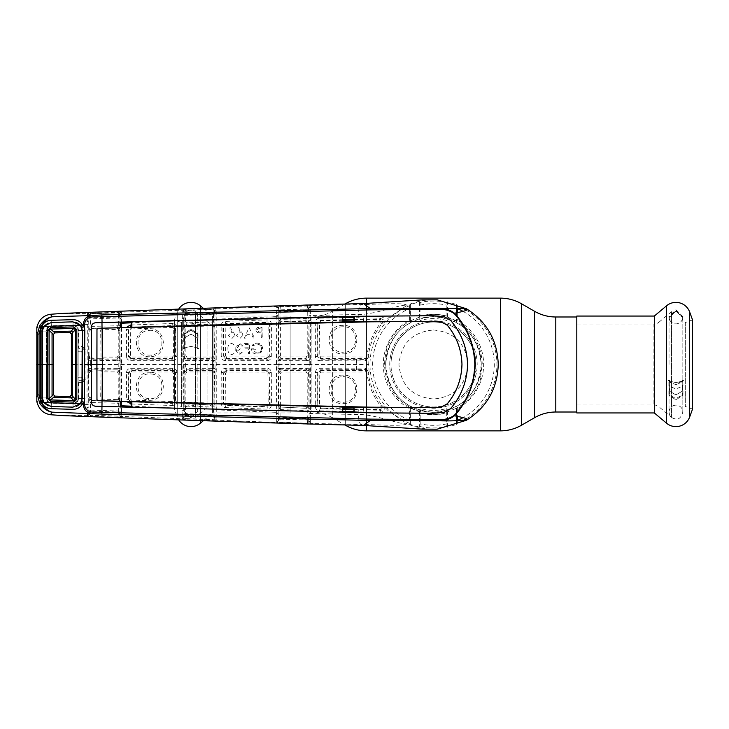 <?xml version="1.0" encoding="UTF-8"?>
<svg xmlns="http://www.w3.org/2000/svg" width="729" height="729" viewBox="0 0 729 729"><rect width="100%" height="100%" fill="white"/><g stroke="black" fill="none" stroke-linecap="round" stroke-linejoin="round"><path stroke-width="0.55" stroke-dasharray="3.65 2.73" d="M433.463 329.991C454.431 331.987 465.931 343.459 467.972 364.418C465.959 385.468 454.495 397.004 433.573 399.009C412.55 397.068 401.005 385.595 398.954 364.591C400.932 343.514 412.432 331.987 433.463 329.991M345.336 303.802A42.473 42.473 0 0 0 345.3 303.829L345.3 425.171A42.473 42.473 0 0 1 345.3 425.171L345.3 303.829L332.36 311.292L332.36 417.708L345.3 425.171M290.115 412.013L311.128 412.013L311.128 316.987L311.128 412.013A42.473 42.473 0 0 1 332.36 417.708L332.36 311.292A42.473 42.473 0 0 1 311.128 316.987L290.115 316.987L290.115 412.013L290.115 316.987M576.812 316.987L576.812 412.013L576.812 316.987M385.677 364.5A47.786 47.786 0 0 1 433.463 316.714A47.786 47.786 0 0 1 481.249 364.5C478.379 335.185 462.441 319.256 433.409 316.714C404.395 319.338 388.484 335.267 385.677 364.5A47.786 47.786 0 0 1 433.463 316.714A47.786 47.786 0 0 1 481.249 364.5A47.786 47.786 0 0 1 433.463 412.286A47.786 47.786 0 0 1 385.677 364.5A47.786 47.786 0 0 1 433.463 316.714A47.786 47.786 0 0 1 481.249 364.5A47.786 47.786 0 0 1 433.463 412.286A47.786 47.786 0 0 1 385.677 364.5C388.53 393.806 404.467 409.734 433.491 412.286C462.468 409.734 478.388 393.806 481.249 364.5A47.786 47.786 0 0 1 433.463 412.286A47.786 47.786 0 0 1 385.677 364.5M475.937 364.5A42.473 42.473 0 0 1 433.463 406.973A42.473 42.473 0 0 1 390.99 364.5A42.473 42.473 0 0 1 433.463 322.027A42.473 42.473 0 0 1 475.937 364.5A42.473 42.473 0 0 1 433.463 406.973A42.473 42.473 0 0 1 390.99 364.5A42.473 42.473 0 0 1 433.463 322.027A42.473 42.473 0 0 1 475.937 364.5A42.473 42.473 0 0 0 433.463 322.027A42.473 42.473 0 0 0 390.99 364.5A42.473 42.473 0 0 1 433.463 322.027A42.473 42.473 0 0 1 475.937 364.5M203.482 420.597L212.604 412.942L212.604 316.058L212.604 412.942L290.115 412.942L290.115 316.058L290.115 412.942M203.482 308.403L212.604 316.058L290.115 316.058M290.115 404.987L213.014 404.987A7.964 7.964 0 0 0 207.893 406.846L207.893 322.154A7.964 7.964 0 0 0 213.014 324.013L213.014 404.987L213.014 324.013L290.115 324.013L290.115 404.987L290.115 324.013M195.427 311.693L207.893 322.154L207.893 406.846L195.427 417.307L195.427 311.693L195.427 417.307M181.612 406.445L181.612 322.555L181.612 406.445L174.377 409.078L174.377 319.922L174.377 409.078L177.256 417.006A14.616 14.616 0 0 0 178.523 419.622M181.612 322.555L174.377 319.922L177.256 311.994A14.616 14.616 0 0 1 178.523 309.378M654.323 316.058L654.323 412.942M576.812 316.058L576.812 412.942M576.812 404.987L653.913 404.987A7.964 7.964 0 0 1 659.034 406.846L659.034 322.154A7.964 7.964 0 0 1 653.913 324.013L653.913 404.987L653.913 324.013L576.812 324.013L576.812 404.987L576.812 324.013M671.5 311.693L659.034 322.154L659.034 406.846L671.5 417.307L671.5 311.693L671.5 417.307M692.55 319.922L692.55 409.078L685.306 406.445L685.306 322.555L692.55 319.922M685.306 322.555L685.306 406.445M190.989 346.448C198.078 347.906 200.193 348.626 197.322 348.608L197.896 348.298L197.322 348.608C200.193 348.626 198.078 347.906 190.989 346.448C183.908 347.906 181.794 348.626 184.665 348.608L184.091 348.298L184.665 348.608C181.794 348.626 183.908 347.906 190.989 346.448M197.295 344.225L197.295 348.489L197.295 344.225M197.45 343.523L197.623 341.701L197.45 343.523M197.45 340.434L197.623 341.701L197.45 340.434M197.295 336.351L197.295 340.124L197.295 336.351L198.051 334.556L190.989 330.301L183.936 334.556L190.989 330.301L198.051 334.556L197.295 336.351M197.322 336.215L197.896 333.918L190.989 329.061L197.896 333.918L197.322 336.215M184.683 344.225L184.683 348.489L184.683 344.225M184.537 343.523L184.364 341.701L184.537 343.523M184.537 340.434L184.364 341.701L184.537 340.434M184.683 336.351L184.683 340.124L184.665 336.215L183.936 334.556L184.683 336.351M184.665 336.215L184.091 333.918L190.989 329.061L184.091 333.918L184.665 336.215M184.683 340.124L183.936 338.21L190.989 334.11L183.936 338.21L184.683 340.124M190.989 417.981L184.091 411.284L184.665 408.677L184.091 411.284L190.989 417.981L197.896 411.284L197.322 408.677L197.896 411.284L190.989 417.981M197.295 340.124L198.051 338.21L190.989 334.11L198.051 338.21L197.295 340.124M197.623 410.09L197.45 409.543L197.623 410.09C196.465 406.928 194.251 405.269 190.989 405.114C187.736 405.269 185.521 406.928 184.364 410.09M675.929 382.552C668.848 381.094 666.734 380.374 669.605 380.392L669.031 380.702L669.605 380.392C666.734 380.374 668.848 381.094 675.929 382.552C683.018 381.094 685.132 380.374 682.262 380.392L682.836 380.702L682.262 380.392C685.132 380.374 683.018 381.094 675.929 382.552M669.623 384.775L669.623 380.511L669.623 384.775L668.867 386.015L675.929 388.949L682.991 386.015L682.235 384.775L682.235 380.511L682.235 384.775M669.477 385.477L669.304 387.299L669.477 385.477M669.477 388.566L669.304 387.299L669.477 388.566M669.623 392.649L669.623 388.876L669.605 392.785L668.867 394.444L675.929 398.699L668.867 394.444L669.623 392.649M669.605 392.785L669.031 395.082L675.929 399.939L669.031 395.082L669.605 392.785M682.39 385.477L682.563 387.299L682.39 385.477M682.39 388.566L682.563 387.299L682.39 388.566M682.235 392.649L682.235 388.876L682.235 392.649L682.991 394.444L675.929 398.699L682.991 394.444L682.235 392.649M682.262 392.785L682.836 395.082L675.929 399.939L682.836 395.082L682.262 392.785M669.623 319.849L668.867 316.696L675.929 309.661L682.991 316.696L682.244 319.831M669.623 320.341L669.031 317.716L675.929 311.019L682.836 317.716L675.929 311.019L669.031 317.716L669.605 320.323L668.867 317.161L675.929 310.153L682.991 317.161L682.235 320.341M682.836 317.716L682.262 320.323L682.836 317.716L682.836 380.702L682.836 317.716M669.623 388.876L668.867 390.79L675.929 394.89L668.867 390.79L669.623 388.876M682.235 388.876L682.991 390.79L675.929 394.89L682.991 390.79L682.235 388.876M669.623 380.511L668.867 381.896L675.929 384.648L675.929 383.828L682.909 381.231L682.262 380.392M675.929 384.648L682.991 381.896L682.235 380.511M148.424 329.034C130.573 329.945 133.471 359.251 151.268 356.599C169.183 355.679 166.203 326.328 148.424 329.034L148.698 330.456C164.481 328.086 167.087 354.148 151.222 354.977C135.421 357.301 132.897 331.276 148.698 330.456M131.32 328.952L172.627 327.43L173.721 328.506L173.52 355.898L172.454 356.964L131.539 357L130.473 355.943L130.3 330.037L131.32 328.952L131.156 327.512L128.596 330.191L128.778 355.98L131.439 358.632L131.539 357M172.454 356.964L172.901 359.16L130.91 359.169L131.439 358.632L172.336 358.595L174.978 355.952L175.188 328.688L173.721 328.506M173.52 355.898L175.561 356.527L175.643 328.223A1.595 0.456 -179.7 0 1 177.029 327.777C176.81 325.125 175.334 323.685 172.6 323.476L172.855 325.571L175.643 328.223L175.188 328.688L172.436 326.009L130.755 327.13L172.855 325.571L172.627 327.43M130.473 355.943L128.258 356.508L128.596 330.191M130.91 359.169L128.258 356.508L126.491 356.399C126.737 359.005 128.149 360.445 130.737 360.709L130.91 359.169M126.491 356.399L126.418 329.362L128.176 329.79L130.755 327.13M176.937 356.426L175.561 356.527L172.901 359.16L172.7 360.709C175.279 360.445 176.691 359.023 176.937 356.426L177.029 327.777M172.6 323.476L131.512 325.006M130.737 360.709L172.7 360.709M186.67 325.398L184.109 328.059L183.735 327.695L186.305 325.052L212.093 324.05L186.67 325.398L186.041 322.938L185.503 322.993L185.476 314.381A1.595 1.586 -168.5 0 1 183.954 313.47A1.595 1.321 -20.7 0 0 182.35 312.823L181.931 410.709A1.595 0.784 179.4 0 0 183.726 409.935L183.726 319.065L183.735 327.695L185.503 322.993A1.595 0.529 -179.6 0 1 183.699 322.464M183.708 321.197A1.595 0.547 -179.6 0 0 181.913 320.66L131.512 322.81M121.579 401.579L121.579 327.421M184.145 373.011L183.644 372.501L185.385 368.355L185.385 360.645L183.644 356.499L183.644 372.501L186.287 369.84L212.33 369.84L211.793 370.378L186.806 370.35L184.145 373.011L184.109 400.941L186.67 403.602L212.093 404.95L186.305 403.948L183.735 401.305L183.927 414.008A1.595 0.629 -0.4 0 1 185.549 413.662L185.503 406.007L186.041 406.062L186.67 403.602M184.109 328.059L184.145 355.989L186.806 358.65L211.793 358.622L211.939 356.991L186.943 357.019L185.877 355.952L185.849 327.886L186.861 326.82L211.939 325.845L213.041 326.911L214.472 327.084L211.72 324.432L211.939 325.845M214.627 310.827L214.59 309.953L214.627 310.827A1.595 1.586 167.8 0 1 213.114 312.413L213.479 314.163L185.549 315.338A1.595 0.629 -179.6 0 1 183.927 314.992L183.863 312.486A1.595 1.513 3.1 0 0 182.15 310.973L182.35 312.823M181.931 318.291A1.595 0.784 -179.4 0 1 183.726 319.065L183.927 314.992A1.595 1.148 -161.8 0 0 182.341 314.071M186.041 406.062L211.811 407.083L212.093 404.95L214.882 402.335L213.542 406.782L213.479 414.837L185.549 413.662L185.476 414.619L213.296 415.776L213.114 416.587L185.649 415.475L185.476 414.619A1.595 1.586 -11.5 0 0 183.954 415.53L183.927 414.008A1.595 1.148 161.8 0 1 182.341 414.929L182.35 416.177A1.595 1.321 -159.3 0 0 183.954 415.53L183.972 417.061A1.595 1.586 -11.5 0 1 185.649 415.475L185.822 418.564L213.196 419.649A1.595 0.674 0.5 0 1 213.925 419.776L185.822 418.783L185.941 419.713L216.103 420.633A1.595 1.586 12.2 0 1 214.59 419.047L213.925 419.776A1.595 1.011 89.1 0 0 214.791 420.824M183.699 406.536A1.595 0.529 -0.4 0 1 185.503 406.007L183.735 401.305L184.109 400.941M211.811 407.083L213.542 406.782A1.595 0.538 0.4 0 1 214.909 407.311L214.435 373.029L211.793 370.378L211.939 372.009L213.005 373.075L213.041 402.089L211.939 403.155L186.861 402.18L185.849 401.114L185.877 373.048L186.943 371.981L211.939 372.009M213.479 414.837L213.296 415.776A1.595 1.586 12.3 0 1 214.773 417.034L214.773 417.498A1.595 1.476 2.4 0 0 216.221 418.956L216.158 418.091A1.595 1.376 -8.5 0 1 214.773 417.034L214.818 415.339A1.595 0.638 0.4 0 0 213.479 414.837M183.972 417.061L183.863 416.514A1.595 1.513 176.9 0 1 182.15 418.027L182.332 419.157A1.595 1.586 168.6 0 0 184 417.571L184.993 418.619A1.595 0.656 -0.5 0 1 185.822 418.564M182.332 419.157L184.282 419.603A1.595 0.72 95.3 0 0 184.993 418.619M214.627 418.173A1.595 1.586 12.2 0 0 213.114 416.587L213.196 419.649M216.103 420.633L216.203 420.132A1.595 1.586 12.3 0 1 214.7 418.546M216.158 418.091L216.276 409.862L276.3 412.332A1.595 0.574 179.6 0 0 278.15 411.757L278.15 317.243A1.595 0.574 0.4 0 0 276.3 316.668L276.701 422.446L216.203 420.132L216.221 418.956M225.252 407.593L266.996 409.151C269.721 408.933 271.188 407.502 271.416 404.85L271.306 372.565C271.042 369.958 269.63 368.537 267.06 368.291L225.48 368.291C222.892 368.555 221.479 369.986 221.233 372.592L221.142 403.265C221.324 405.761 222.7 407.21 225.252 407.593L225.999 405.042L266.823 406.536L269.557 403.848L268.154 404.039L267.06 405.124L226.218 403.629L225.206 402.554L225.425 373.148L226.491 372.082L266.869 372.118L267.926 373.175L268.154 404.039M215.055 359.242L214.909 409.306A1.595 0.556 -179.6 0 0 216.276 409.862L216.203 308.868L276.701 306.554L276.774 309.096L276.3 316.668L216.276 319.138A1.595 0.556 179.6 0 0 214.909 319.694L215.055 359.242L216.413 359.178M267.06 360.709C269.639 360.463 271.051 359.033 271.306 356.435L271.416 324.15C271.188 321.498 269.721 320.058 266.996 319.849L225.252 321.407C222.691 321.799 221.324 323.239 221.142 325.735L221.233 356.408C221.488 359.014 222.901 360.454 225.48 360.709L267.06 360.709L267.333 359.16L225.717 359.16L226.327 358.55L266.677 358.513L266.869 356.882L226.491 356.918L225.425 355.852L225.206 326.446L226.218 325.371L267.06 323.876L268.154 324.961L267.926 355.825L266.869 356.882M271.416 324.15A1.595 0.483 0.3 0 0 270.085 324.615L269.985 356.527L269.329 355.87L269.557 325.152L266.823 322.464L225.999 323.958L223.448 326.647L223.666 355.898L226.327 358.55L226.491 356.918M226.218 325.371L225.543 323.521L267.306 321.972L270.085 324.615L268.154 324.961M267.06 323.876L266.996 319.849M249.026 327.531L254.558 338.001L253.337 338.019L251.605 334.584L247.104 334.666L245.555 338.165L244.379 338.183L249.026 327.531M234.893 335.367L233.617 332.315L230.3 327.603L229.444 328.187L232.36 332.424L231.321 332.26L228.396 335.468L231.776 338.666L234.893 335.367M243.012 335.222L241.736 332.169L238.41 327.449L237.554 328.041L240.47 332.278L239.431 332.114L236.506 335.322L239.896 338.529L243.012 335.222M227.958 349.082C227.785 352.089 229.052 353.911 231.749 354.549C234.392 353.802 235.522 351.934 235.148 348.954C235.385 345.947 234.155 344.115 231.467 343.459C228.797 344.188 227.63 346.065 227.958 349.082M242.803 346.002L239.631 343.313L236.661 346.111L238.055 348.243L236.861 349.155L236.223 351.059L239.896 354.403L243.276 351.232L242.228 351.25L241.49 352.754L239.859 353.365L237.28 351.123L240.306 348.781L240.278 347.779L237.791 346.084L239.659 344.38L241.691 346.02L242.803 346.002M248.553 353.984L249.61 353.966L249.354 343.405L244.051 343.496L244.078 344.58L248.297 344.507L248.379 347.76L244.169 347.833L244.197 348.909L248.416 348.836L248.553 353.984M251.933 345.154L252.799 345.938L256.717 344.097C259.497 344.252 261.091 345.701 261.511 348.453C261.237 351.296 259.67 352.845 256.799 353.082L252.662 349.893L256.007 349.829L255.979 348.781L251.423 348.863C251.696 352.225 253.501 353.966 256.854 354.103L261.41 352.025L262.631 348.453C262.185 344.99 260.217 343.177 256.717 343.004L251.933 345.154M261.192 337.882L261.064 332.98L257.656 332.861L255.487 330.228L257.465 327.54L261.984 327.303L262.276 337.855L261.192 337.882M271.306 356.435L269.985 356.527L267.333 359.16L266.677 358.513L269.329 355.87L267.926 355.825M223.666 355.898L223.065 356.499L222.974 326.191L223.448 326.647M225.48 360.709L225.717 359.16L223.065 356.499L221.233 356.408M221.142 325.735A1.595 0.474 -0.3 0 1 222.974 326.191L225.543 323.521L225.252 321.407M266.996 409.151L267.306 407.028L225.543 405.479L222.974 402.809L223.065 372.501L223.666 373.102L223.448 402.353L225.999 405.042L226.218 403.629M271.416 404.85A1.595 0.483 179.7 0 1 270.085 404.385L269.557 403.848L269.329 373.13L269.985 372.473L270.085 404.385L267.306 407.028L267.06 405.124M267.926 373.175L269.329 373.13L266.677 370.487L226.327 370.45L223.666 373.102M266.869 372.118L266.677 370.487L267.333 369.84L269.985 372.473L271.306 372.565M226.491 372.082L225.717 369.84L267.333 369.84L267.06 368.291M223.448 402.353L222.974 402.809A1.595 0.474 -179.7 0 1 221.142 403.265M221.233 372.592L223.065 372.501L225.717 369.84L225.48 368.291M276.592 421.736A1.595 1.522 176.9 0 0 278.314 420.223L278.405 419.257A1.595 1.586 -12.9 0 1 279.918 418.355L307.465 419.202L307.283 419.986L280.091 419.129L280 409.598L278.177 404.85L278.141 410.145A1.595 0.556 -0.4 0 1 280 409.598L280.765 407.493L278.177 404.85L278.615 404.431L281.184 407.083L306.317 408.286L281.184 407.083M278.369 420.861L278.423 420.715A1.595 1.586 -12.8 0 1 280.091 419.129L280.328 422.127L307.419 423.276L280.328 422.419L279.307 422.209L278.369 420.861A1.595 1.586 167.2 0 1 276.701 422.446L276.783 422.82A1.595 1.586 167.2 0 0 278.451 421.234L278.423 420.715M276.783 422.82L278.478 423.194A1.595 0.866 95.5 0 0 279.307 422.209A1.595 0.693 -0.5 0 1 280.328 422.127L280.51 423.321L307.62 424.169L307.419 423.276M278.478 423.194L280.51 423.321M276.774 419.904A1.595 1.33 -158.8 0 0 278.405 419.257L278.15 411.757M276.765 418.692A1.595 1.157 161.9 0 0 278.387 417.781A1.595 0.656 -0.5 0 1 280.054 417.425L307.711 418.291L307.465 419.202A1.595 1.586 -167 0 1 308.959 420.505L308.194 423.121A1.595 0.702 -179.5 0 0 307.428 422.957L307.283 419.986A1.595 1.586 -167 0 1 308.804 421.572L308.959 420.906A1.595 1.485 2.5 0 0 310.408 422.383L310.354 421.608A1.595 1.394 -7.2 0 1 308.959 420.505L309.014 418.838A1.595 0.665 -179.5 0 0 307.711 418.291L307.784 410.099L305.998 410.436L306.317 408.286L309.078 405.679L307.784 410.099A1.595 0.565 -179.6 0 1 309.096 410.655L308.567 373.111L305.916 370.46L281.312 370.432L278.651 373.093L278.615 404.431M276.309 413.68A1.595 0.711 179.5 0 0 278.159 412.978L278.141 410.145M280.455 409.634L305.998 410.436M305.879 407.839L308.604 405.187L307.219 405.351L306.134 406.418L281.43 405.67L280.401 404.604L280.446 373.13L281.512 372.063L306.134 372.082L307.191 373.148L307.219 405.351M310.408 419.038L310.417 413.489A1.595 0.592 0.4 0 1 309.105 412.906L309.014 418.838A1.595 1.248 8.2 0 0 310.363 419.959L310.408 419.038A1.595 1.148 1 0 1 309.041 417.899L309.096 410.655M310.354 421.608L310.363 419.959M353.966 411.666L380.246 412.714C384.885 411.165 386.124 409.015 383.946 406.253L388.493 411.11L406.9 423.576C401.287 425.39 375.207 414.081 358.176 414.528L310.417 413.489L310.354 307.392L310.417 305.515L360.983 304.613C380.893 304.175 405.461 302.453 406.9 305.424A64.772 64.772 0 0 1 426.693 300.084L437.236 299.838M380.246 412.714A1.595 0.82 94.1 0 1 380.31 411.083A1.595 0.82 94.1 0 1 381.085 410.272C384.283 409.142 385.24 407.803 383.946 406.253L381.95 405.269C374.442 395.82 369.867 384.967 368.209 372.719L369.074 371.617L365.074 368.081L319.612 368.282C317.042 368.546 315.63 369.977 315.384 372.583L315.293 406.472C315.475 408.996 316.86 410.436 319.439 410.81L342.985 411.429M319.439 410.81L320.286 408.158L342.985 408.732M353.966 408.96L379.727 409.57L381.085 410.272L353.966 409.498M342.985 409.27L319.767 408.668L317.17 405.989L317.279 372.492L319.913 369.831L366.286 369.594L369.084 371.672M380.082 408.131L379.727 409.57C382.297 409.078 383.035 407.648 381.95 405.269L380.082 408.131L353.966 407.52M342.985 407.292L320.55 406.736L319.521 405.652L319.785 373.212L320.842 372.145L365.84 372.018L366.897 372.947C368.582 385.523 373.275 396.676 380.975 406.399M320.286 408.158L320.55 406.736M365.84 372.018L365.575 370.396L368.209 372.719L366.897 372.947M342.949 375.125C324.505 374.259 324.697 404.677 343.013 403.629C361.52 404.531 361.292 374.032 342.949 375.125L343.195 376.756C359.506 375.763 359.725 402.964 343.25 402.18C326.966 403.128 326.811 376 343.195 376.756M320.842 372.145L320.614 370.523L317.962 373.175L317.707 405.47L317.17 405.989A1.595 0.51 -179.7 0 1 315.293 406.472M315.384 372.583L317.279 372.492L317.962 373.175M369.102 371.754L368.692 364.5L309.269 364.5L309.105 412.906M365.074 368.081A1.595 1.221 -91.2 0 0 366.286 369.594L365.575 370.396L320.614 370.523L319.612 368.282M310.408 306.617A1.595 1.485 177.5 0 0 308.959 308.094L308.959 308.495A1.595 1.586 -13 0 1 307.465 309.798L279.918 310.645L280.328 306.873A1.595 0.693 -179.5 0 1 279.307 306.791L307.419 305.724L307.711 310.709A1.595 0.665 -0.5 0 0 309.014 310.162L309.269 364.5M305.998 318.564L305.879 321.161L281.184 321.917L278.615 324.569L278.177 324.15L280 319.402A1.595 0.556 -179.6 0 1 278.141 318.855L278.177 324.15L280.765 321.507L306.317 320.714L309.078 323.321L307.784 318.901L305.998 318.564L280 319.402L280.054 311.575L307.711 310.709L307.784 318.901A1.595 0.565 -0.4 0 0 309.096 318.345L309.041 311.101A1.595 1.148 179 0 1 310.408 309.962M310.354 307.392A1.595 1.394 -172.8 0 0 308.959 308.495L309.014 310.162A1.595 1.248 171.8 0 1 310.363 309.041M305.879 321.161L308.604 323.813L307.219 323.649L307.191 355.852L306.134 356.918L305.916 358.54L308.567 355.889L309.096 318.345M308.768 422.401L308.804 421.572M307.62 424.169L310.299 423.986L310.417 423.485A1.595 1.586 13 0 1 308.886 421.9M363.479 425.426L360.983 424.387L310.417 423.485L310.408 422.383M358.267 409.57L358.176 414.528A15.929 3.353 90 0 0 360.983 424.387C380.893 424.825 405.461 426.547 406.9 423.576A64.772 64.772 0 0 0 426.693 428.916L422.419 429.135M457.356 420.433L457.311 423.321L456.554 424.442L447.542 427.167L446.777 426.556L446.731 412.906A50.192 50.192 0 0 1 420.186 412.906L420.141 426.556L419.385 427.167L410.372 424.442L409.616 423.321L409.57 408.641A50.192 50.192 0 0 1 409.57 320.359L410.372 320.842L419.385 317.161L419.977 316.377A49.973 49.973 0 0 1 446.95 316.377L447.542 317.161L456.554 320.842L457.356 320.359A50.192 50.192 0 0 1 457.356 408.641L456.554 408.158L455.206 408.778A49.326 49.326 0 0 0 480.493 379.399L481.012 375.672M436.862 429.181L426.693 428.916M369.084 357.328L366.286 359.406L319.913 359.169L319.612 360.718L365.074 360.919L369.074 357.383L368.209 356.281C369.867 344.033 374.442 333.18 381.95 323.731L383.946 322.747L388.493 317.89L406.9 305.424C401.287 303.61 375.207 314.919 358.176 314.472L310.417 315.511A1.595 0.592 179.6 0 0 309.105 316.094M446.95 316.377L446.777 302.444L447.542 301.833L456.554 304.558L457.311 305.679L457.356 308.567M409.57 320.359L409.616 305.679L410.372 304.558L419.385 301.833L420.141 302.444L419.977 316.377M422.419 299.865L426.693 300.084M446.731 412.906L446.813 408.422A45.909 45.909 0 0 1 420.114 408.422L420.186 412.906M446.813 408.422L446.95 412.623A49.973 49.973 0 0 1 419.977 412.623L419.385 411.839L410.372 408.158L409.57 408.641M455.206 408.778L447.542 411.839L446.95 412.623M446.731 316.094A50.192 50.192 0 0 0 420.186 316.094M446.813 320.578A45.909 45.909 0 0 0 420.114 320.578M480.684 376.629L482.252 364.5C481.596 345.154 472.839 330.702 455.971 321.152L453.11 319.776A48.843 48.843 0 0 0 437.181 315.794L437.181 315.985A48.661 48.661 0 0 0 434.584 315.857L433.864 316.532L424.15 317.516L422.711 316.413L418.564 317.47A49.326 49.326 0 0 0 418.045 317.644M457.356 312.65L457.356 320.359M457.356 408.641L457.356 416.35M411.721 320.222A49.326 49.326 0 0 0 386.461 349.519L385.933 353.246A48.843 48.843 0 0 0 421.253 411.794L421.253 411.603A48.661 48.661 0 0 0 423.358 412.095L424.15 411.484L433.864 412.468L434.584 413.143A48.661 48.661 0 0 0 437.181 413.015L437.181 413.234A48.87 48.87 0 0 0 444.745 412.049L448.444 411.502A49.326 49.326 0 0 0 448.882 411.356M419.977 412.623L420.114 408.422M353.966 321.48L380.082 320.869L379.727 319.43C382.288 319.913 383.035 321.343 381.95 323.731L380.975 322.601C373.275 332.324 368.582 343.477 366.897 356.053L365.84 356.982L320.842 356.855L319.785 355.788L319.521 323.348L320.55 322.264L342.985 321.708M317.962 355.825L317.279 356.508L317.17 323.011L317.707 323.53L317.962 355.825L320.614 358.477L365.575 358.604L368.209 356.281L366.897 356.053M380.082 320.869L380.975 322.601M353.966 319.502L381.085 318.728L379.727 319.43L353.966 320.04M342.985 320.268L320.286 320.842L319.439 318.19C316.86 318.564 315.475 320.013 315.293 322.528L315.384 356.417C315.639 359.023 317.042 360.463 319.612 360.718M320.55 322.264L320.286 320.842M342.949 353.875C361.292 354.968 361.529 324.469 343.013 325.371C324.687 324.323 324.523 354.75 342.949 353.875L343.195 352.244C326.792 352.991 326.984 325.872 343.25 326.82C359.734 326.036 359.506 353.237 343.195 352.244M365.074 360.919A1.595 1.221 -88.8 0 1 366.286 359.406L365.575 358.604L365.84 356.982M315.384 356.417L317.279 356.508L319.913 359.169L320.842 356.855M342.985 319.73L319.767 320.332L317.17 323.011A1.595 0.51 -0.3 0 0 315.293 322.528M380.246 316.286C384.885 317.835 386.115 319.985 383.946 322.747L383.946 322.747C385.24 321.197 384.283 319.858 381.085 318.728A1.595 0.82 85.9 0 1 380.31 317.917A1.595 0.82 85.9 0 1 380.246 316.286L353.966 317.334M342.985 317.571L319.439 318.19M308.886 307.1A1.595 1.586 167 0 1 310.417 305.515L310.299 305.014L307.62 304.831L280.51 305.679L276.701 306.554A1.595 1.586 12.8 0 1 278.369 308.139L279.307 306.791A1.595 0.866 84.5 0 0 278.478 305.806M276.783 306.18A1.595 1.586 12.8 0 1 278.451 307.766L278.423 308.285A1.595 1.586 -167.2 0 0 280.091 309.871L307.283 309.014A1.595 1.586 -13 0 0 308.804 307.428M280.51 305.679L280.328 306.873L307.428 306.043A1.595 0.702 -0.5 0 0 308.194 305.879L308.768 306.599M278.423 308.285L278.314 308.777A1.595 1.522 3.1 0 0 276.592 307.264M278.15 317.243L278.387 311.219A1.595 0.656 -179.5 0 0 280.054 311.575L279.918 310.645A1.595 1.586 -167.1 0 1 278.405 309.743L278.369 308.139M307.419 305.724L307.62 304.831M281.184 321.917L280.455 319.366M309.242 368.701L279.872 368.327L279.872 364.5L307.948 364.5L307.948 368.646L309.196 372.483L309.196 356.517L307.948 360.354L309.242 360.299M306.134 356.918L281.512 356.937L280.446 355.87L280.401 324.396L281.43 323.33L306.134 322.582L307.219 323.649M306.134 372.082L305.916 370.46L306.535 369.84L309.196 372.483L307.191 373.148M306.244 368.291L306.535 369.84L280.72 369.84L280.437 368.291M307.191 355.852L309.196 356.517L306.535 359.16L306.244 360.709L307.948 360.354L307.948 364.5L309.242 364.5M280.437 360.709L278.004 360.627L278.004 364.5L279.872 364.5L279.872 360.673L278.068 356.49L280.72 359.16L281.312 358.568L305.916 358.54L306.535 359.16L280.72 359.16L280.437 360.709L306.244 360.709M278.615 324.569L278.651 355.907L278.068 356.49L278.004 360.627M279.872 368.327L278.004 368.373L278.068 372.51L279.872 368.327M278.651 373.093L278.068 372.51L280.72 369.84L281.312 370.432M278.651 355.907L281.312 358.568M276.309 315.32A1.595 0.711 0.5 0 1 278.159 316.022L278.141 318.855M276.774 309.096A1.595 1.33 -21.2 0 1 278.405 309.743L278.387 311.219A1.595 1.157 18.1 0 0 276.765 310.308M214.7 310.454A1.595 1.586 167.7 0 1 216.203 308.868L216.103 308.367L213.333 308.194L185.941 309.287L182.332 309.843L182.15 310.973M216.158 310.909A1.595 1.376 -171.5 0 0 214.773 311.966L214.773 311.502A1.595 1.476 177.6 0 1 216.221 310.044M185.941 309.287L185.822 310.217L213.196 309.114L214.59 309.953A1.595 1.586 167.8 0 1 216.103 308.367M213.041 326.911L213.005 355.925L214.435 355.971L214.882 326.665L212.093 324.05L211.811 321.917L213.542 322.218L214.882 326.665L214.909 321.689A1.595 0.538 179.6 0 1 213.542 322.218L213.479 314.163A1.595 0.638 179.6 0 0 214.818 313.661L214.773 311.966A1.595 1.586 167.7 0 1 213.296 313.224L185.476 314.381L185.649 313.525L213.114 312.413L213.196 309.351L185.822 310.436A1.595 0.656 -179.5 0 1 184.993 310.381A1.595 0.72 84.7 0 0 184.282 309.397M214.791 308.176A1.595 1.011 90.9 0 0 213.925 309.224A1.595 0.674 179.5 0 1 213.196 309.351M214.909 321.689L214.855 314.828A1.595 1.103 179 0 1 216.249 313.734M216.176 312.577A1.595 1.221 170.6 0 0 214.818 313.661L214.909 319.694M211.811 321.917L186.041 322.938M213.005 355.925L211.939 356.991M215.037 368.646L212.103 368.291L212.33 369.84L214.982 372.483L214.982 356.517L214.435 355.971L211.793 358.622L212.33 359.16L186.287 359.16L186.943 357.019M216.249 415.266A1.595 1.103 1 0 1 214.855 414.172L214.818 415.339A1.595 1.221 9.4 0 0 216.176 416.423M214.909 409.306L214.909 407.311M211.939 403.155L211.72 404.568L214.472 401.916L213.041 402.089M213.005 373.075L214.982 372.483L213.679 368.601L213.679 360.399L183.58 360.6M186.943 371.981L186.077 368.291L183.58 368.4M212.103 368.291L186.077 368.291M215.037 360.354L213.679 360.399L214.982 356.517L212.33 359.16L212.103 360.709M184.145 355.989L183.644 356.499L186.287 359.16L186.077 360.709M185.822 310.436L185.649 313.525A1.595 1.586 -168.5 0 1 183.972 311.939L184.993 310.381M182.332 309.843A1.595 1.586 11.4 0 1 184 311.429L183.972 311.939M181.931 410.709L182.341 414.929M182.35 416.177L182.15 418.027M121.406 316.477A1.595 1.194 168.6 0 0 120.012 317.516A1.595 0.601 179.6 0 1 118.627 317.962L118.681 325.745L120.094 330.21L120.075 319.083A1.595 1.039 179.1 0 1 121.524 318.054L121.433 312.559A1.595 1.586 -10.9 0 0 119.911 314.144L120.075 409.917A1.595 1.039 -179.1 0 0 121.524 410.946L121.552 405.789M121.552 323.211L121.524 318.054M120.121 403.757L120.094 398.79L118.681 403.255A1.595 0.501 0.3 0 1 120.121 403.757L120.012 411.484A1.595 1.194 -168.6 0 0 121.406 412.523L121.524 410.946M90.788 416.268L90.35 415.248L90.013 416.232L118.426 417.179L118.344 416.223L90.733 415.293L118.353 416.095L118.326 412.915A1.595 1.586 10.9 0 1 119.848 414.5L119.966 413.206A1.595 1.586 10.8 0 0 118.499 412.022L118.326 412.915L90.633 412.003L90.46 411.11L118.499 412.022L118.627 411.038L90.478 410.108L90.432 402.545L118.681 403.255L118.627 411.038A1.595 0.601 0.4 0 1 120.012 411.484L119.966 413.206A1.595 1.349 169 0 0 121.378 414.163L121.406 412.523M100.948 370.277L91.316 369.84L117.524 369.84L100.948 370.277L101.021 371.899L117.15 371.918L118.207 372.984L118.244 398.563L117.15 399.629L116.995 401.078L119.738 398.426L120.094 398.79L117.323 401.406L91.335 400.549L116.995 401.078L117.114 403.502M91.161 402.627L91.335 400.549L88.747 397.916L88.71 403.028A1.595 0.492 -0.3 0 1 90.432 402.545L88.747 397.916L89.093 397.578L91.663 400.239M118.244 398.563L119.738 398.426L119.711 372.947L117.068 370.296L117.15 371.918M117.15 399.629L100.666 399.073L101.021 371.899M117.524 369.84L120.176 372.483L120.23 368.61L117.36 368.291L117.524 369.84M120.23 368.61L120.176 356.517L118.8 360.445L118.8 368.555L120.176 372.483L118.207 372.984M117.36 368.291L91.18 368.291L91.316 369.84L88.674 372.501L90.341 368.373L90.35 364.5L278.004 364.5L278.004 368.373M91.772 370.286L89.111 372.947L91.079 372.975L92.109 371.908L91.772 370.286M88.71 403.028L88.601 364.5L89.093 397.578L91.061 397.697L91.079 372.975M90.46 411.11L90.478 410.108A1.595 0.583 -0.4 0 0 88.938 410.427L88.738 406.773A1.595 0.811 179.4 0 1 86.961 407.584L87.362 411.356A1.595 1.139 161.6 0 0 88.938 410.427L88.965 412.022A1.595 1.586 -10.6 0 1 90.46 411.11M87.362 411.356L87.17 414.528A1.595 1.504 177.1 0 0 88.874 413.024L88.974 413.589A1.595 1.586 -10.7 0 1 90.633 412.003L90.733 415.238A1.595 0.611 -0.4 0 0 90.35 415.248L89.002 414.154A1.595 1.586 -10.8 0 1 87.352 415.74L90.013 416.232M88.974 413.589L88.965 412.022A1.595 1.312 -159.4 0 1 87.38 412.66M88.929 413.762A1.595 1.586 -10.7 0 1 87.28 415.339L87.352 415.74M87.17 414.528L87.28 415.339L63.223 415.621M118.353 416.095A1.595 0.629 0.4 0 1 118.927 416.168A1.595 0.784 -90.5 0 0 119.592 417.198L121.333 416.942L121.378 414.163M121.47 415.248A1.595 1.467 -177.6 0 1 119.984 413.79L119.811 415.366L118.927 416.168M121.333 416.942A1.595 1.586 -169.1 0 1 119.811 415.366L119.848 414.5M119.911 414.856A1.595 1.586 -169.1 0 0 121.433 416.441L182.25 418.756A1.595 1.586 168.6 0 0 183.918 417.17M183.918 311.83A1.595 1.586 11.4 0 0 182.25 310.244L87.352 313.26L86.961 407.584M117.15 357.082L117.068 358.704L119.711 356.053L119.738 330.574L116.995 327.922L91.335 328.451L117.323 327.594L117.15 329.371L118.244 330.437L118.207 356.016L117.15 357.082L101.021 357.101L100.948 358.723L117.524 359.16L91.316 359.16L88.674 356.499L88.61 364.518L88.874 315.976L89.002 314.846L90.35 313.752A1.595 0.611 -179.6 0 0 90.733 313.762L118.353 312.905L118.499 316.978L90.46 317.89L90.633 316.997A1.595 1.586 -169.3 0 1 88.974 315.411L88.874 315.976A1.595 1.504 -177.1 0 0 87.17 314.472M86.961 321.416A1.595 0.811 -179.4 0 1 88.738 322.227L88.747 331.084L91.335 328.451L91.161 326.373L90.432 326.455A1.595 0.492 -179.7 0 1 88.71 325.972M87.362 317.644A1.595 1.139 -161.6 0 1 88.938 318.573A1.595 0.583 -179.6 0 0 90.478 318.892L118.627 317.962L118.499 316.978A1.595 1.586 169.2 0 0 119.966 315.794A1.595 1.349 -169 0 1 121.378 314.837M87.38 316.34A1.595 1.312 159.4 0 1 88.965 316.978A1.595 1.586 -169.4 0 0 90.46 317.89L90.432 326.455L88.747 331.084L89.111 356.053L91.772 358.714L100.948 358.723M63.223 313.379L87.28 313.661A1.595 1.586 -169.3 0 1 88.929 315.238M87.352 313.26A1.595 1.586 -169.2 0 1 89.002 314.846L88.974 315.411M88.71 325.061A1.595 0.492 -179.7 0 0 86.924 324.569L51.34 325.79L48.187 326.947L36.824 327.503M36.45 364.5L40.624 364.5M42.309 397.897L46.556 398.016L46.556 364.5L42.328 364.5L46.182 364.5L46.182 331.103L48.187 326.947M42.309 398.007L46.182 397.897L48.187 402.053L36.824 401.497M88.71 403.939A1.595 0.492 179.7 0 1 86.924 404.431L51.34 403.21C48.187 402.827 46.474 401.05 46.182 397.897L46.182 364.5M76.563 322.51L72.973 322.063L73.064 325.18C76.372 325.426 78.194 327.193 78.522 330.483L74.604 325.362M82.249 330.383L78.522 330.483L78.522 348.371L83.006 348.353L82.659 346.53L78.522 346.548M82.268 348.353L84.619 349.929L84.619 379.071L85.949 379.262L85.949 349.738L82.659 346.53M84.628 364.5L90.35 364.5L90.341 360.627L120.23 360.39M83.006 348.353L84.382 350.13L85.949 349.738M84.382 350.13L84.382 378.87L82.814 380.456L82.659 382.47L85.949 379.262M84.382 378.843L83.006 380.647L82.268 380.647M83.006 380.647L78.522 380.629L78.522 382.452L82.659 382.47M78.522 382.452L78.522 398.517L74.604 403.638M51.194 408.714L51.249 406.335L72.973 406.937L73.064 403.82C76.372 403.574 78.194 401.807 78.522 398.517L82.249 398.617M48.123 405.889L51.249 406.335L51.34 403.21L48.187 402.053M118.426 417.179L119.592 417.198M184.282 419.603L185.941 419.713M213.333 420.806L213.196 419.886M183.708 407.803A1.595 0.547 179.6 0 1 181.913 408.34L131.512 406.19M131.512 403.994L172.6 405.524C175.334 405.306 176.81 403.875 177.029 401.223L176.937 372.574C176.691 369.977 175.279 368.546 172.7 368.291L130.737 368.291C128.149 368.564 126.737 369.995 126.491 372.601L126.418 399.638L128.176 399.21L128.258 372.492L128.778 373.02L128.596 398.809L131.156 401.488L172.436 402.991L172.627 401.57L131.32 400.048L130.3 398.963L130.473 373.057L131.539 372L172.454 372.036L173.52 373.102L173.721 400.494L172.627 401.57M176.937 372.574L175.561 372.473L175.643 400.777L173.721 400.494M131.539 372L130.91 369.831L172.901 369.84L175.561 372.473L174.978 373.048L172.336 370.405L131.439 370.368L128.778 373.02L130.473 373.057M172.454 372.036L172.7 368.291M151.286 372.401C133.48 369.74 130.555 399.045 148.406 399.966C166.185 402.681 169.201 373.33 151.286 372.401L151.231 374.023C167.096 374.861 164.472 400.932 148.689 398.535C132.888 397.706 135.43 371.681 151.231 374.023M173.52 373.102L174.978 373.048L175.188 400.312L172.436 402.991L172.855 403.429L130.755 401.87L131.32 400.048M177.029 401.223A1.595 0.456 -0.3 0 1 175.643 400.777L172.855 403.429L172.6 405.524M128.596 398.809L128.176 399.21L130.755 401.87M126.491 372.601L128.258 372.492L130.91 369.831L130.737 368.291M90.733 313.762L90.633 316.997L118.326 316.085A1.595 1.586 169.1 0 0 119.848 314.5L119.984 315.21A1.595 1.467 177.6 0 1 121.47 313.752M121.333 312.058A1.595 1.586 -10.9 0 0 119.811 313.634L119.911 314.144M119.592 311.802A1.595 0.784 -89.5 0 0 118.927 312.832L119.848 314.5M118.927 312.832A1.595 0.629 179.6 0 1 118.353 312.905M120.121 325.243A1.595 0.501 179.7 0 1 118.681 325.745L91.161 326.373M117.114 325.498L117.323 327.594L120.094 330.21L118.244 330.437M91.663 328.761L89.093 331.422L91.061 331.303L91.079 356.025L88.674 356.499L90.341 360.627L88.61 360.582M101.021 357.101L100.666 329.927L117.15 329.371M91.18 360.709L92.109 357.092L91.079 356.025M118.207 356.016L120.176 356.517L117.524 359.16L117.36 360.709M91.18 368.291L88.61 368.418M90.013 312.768L90.35 313.752M118.426 311.821L118.344 312.777L90.733 313.707L90.788 312.732M213.196 309.114L213.333 308.194M96.939 399.647L97.085 400.175M51.194 320.286L51.249 322.665L72.973 322.063L72.964 319.676M42.309 330.993L46.182 331.103C46.474 327.95 48.187 326.173 51.34 325.79L51.249 322.665L48.123 323.111M72.964 409.324L72.973 406.937L76.563 406.49M96.939 329.353L97.085 328.825M120.249 322.018L131.512 321.771M353.966 316.45L342.603 316.495M261.593 348.453L261.52 348.453C261.246 351.305 259.67 352.854 256.799 353.091L252.562 349.811L255.915 349.747L255.897 348.863L251.514 348.945C251.806 352.207 253.583 353.893 256.854 354.021L261.346 351.97L262.549 348.453C262.112 345.045 260.171 343.259 256.717 343.095L252.061 345.145L252.799 345.819L256.708 344.006C259.542 344.17 261.173 345.646 261.593 348.453C261.319 351.342 259.724 352.918 256.799 353.173M259.278 332.05L261.128 331.996L261.037 328.269L259.105 328.305L256.508 330.21L259.278 332.05M262.185 337.773L261.274 337.791L261.146 332.889L257.674 332.779L255.569 330.228L257.492 327.622L261.902 327.385L262.185 337.773M72.973 407.147L73.082 403.255L51.404 402.636L64.407 403.009L48.898 402.098L46.556 398.134L46.556 330.866L48.898 326.902L73.511 325.735C76.299 325.927 77.848 327.43 78.149 330.246C77.848 327.412 76.299 325.909 73.511 325.735L64.407 325.991M46.556 398.016C46.856 401.005 48.46 402.545 51.358 402.645L48.898 402.098M73.082 403.255L73.511 403.265C76.299 403.073 77.848 401.57 78.149 398.754L78.149 364.5L82.249 364.5L78.149 364.5L78.149 398.517L82.259 398.517M78.149 398.517L78.149 398.754C77.848 401.588 76.299 403.091 73.511 403.265L64.407 403.009M51.358 402.645L51.249 406.536M42.309 331.103L46.556 330.984L46.556 364.5L47.786 364.5M46.556 330.984C46.856 327.995 48.46 326.455 51.358 326.355L51.249 322.464M72.973 321.853L73.082 325.745M51.358 326.355L48.898 326.902M78.149 330.483L78.149 364.5L78.149 330.483L82.259 330.483M81.894 377.185L79.16 377.239L78.149 378.296L78.149 350.704L79.16 351.761L81.894 351.815L82.331 352.882L82.331 376.118M71.36 364.5L78.149 364.5L78.149 378.023M81.894 351.815L82.331 352.882M78.149 364.5L78.149 350.977M49.125 364.5L53.345 364.5M366.532 425.444L366.532 303.556M555.799 316.987L555.799 412.013M534.557 311.292L534.557 417.708M521.627 303.829L521.627 425.171M500.395 298.134L500.395 430.866M366.532 298.134L366.532 430.866M389.742 364.5A43.722 43.722 0 0 1 433.463 320.778A43.722 43.722 0 0 1 477.176 364.5A43.722 43.722 0 0 1 433.463 408.222A43.722 43.722 0 0 1 389.742 364.5A43.722 43.722 0 0 1 433.463 320.778A43.722 43.722 0 0 1 477.176 364.5A43.722 43.722 0 0 1 433.463 408.222A43.722 43.722 0 0 1 389.742 364.5M200.384 308.522L200.384 420.478M177.256 311.994L177.256 417.006L177.256 311.994M200.384 423.203L200.384 305.797M666.543 305.797L666.543 423.203M689.661 311.994L689.661 417.006M151.268 356.599L151.222 354.977M310.445 408.495A1.595 0.529 0.4 0 1 309.132 407.976M356.463 369.694L356.463 359.306M363.106 411.794L363.735 407.629M343.25 402.18L343.013 403.629M310.554 369.822L309.26 369.758M309.26 359.242L310.554 359.178M309.132 321.024A1.595 0.529 179.6 0 1 310.445 320.505M409.616 305.679A63.478 63.478 0 0 0 409.616 423.321M420.141 426.556A63.478 63.478 0 0 0 446.777 426.556M457.311 423.321A63.478 63.478 0 0 0 463.762 420.278M466.369 418.774A63.478 63.478 0 0 0 466.369 310.226M368.692 364.5L369.102 357.246M463.762 308.722A63.478 63.478 0 0 0 457.311 305.679M446.777 302.444A63.478 63.478 0 0 0 420.141 302.444M409.57 420.433A60.817 60.817 0 0 1 409.57 308.567M363.479 303.574L360.983 304.613A15.929 3.353 -90 0 0 358.176 314.472L358.267 319.43M446.731 423.85A60.817 60.817 0 0 1 420.186 423.85M447.542 427.167L447.542 411.839M463.052 311.365A60.817 60.817 0 0 1 463.061 417.635M420.186 305.15A60.817 60.817 0 0 1 446.731 305.15M419.385 301.833L419.385 317.161M410.372 320.842L410.372 304.558M447.542 317.161L447.542 301.833M456.554 304.558L456.554 308.294M456.554 312.814L456.554 320.842M456.554 408.158L456.554 416.186M456.554 420.706L456.554 424.442M410.372 424.442L410.372 408.158M419.385 411.839L419.385 427.167M363.735 321.371L363.106 317.206M343.013 325.371L343.25 326.82M214.946 324.323A1.595 0.501 179.7 0 1 216.303 323.831M215.055 369.758L216.413 369.822M214.946 404.677A1.595 0.501 -179.7 0 0 216.303 405.169M148.689 398.535L148.406 399.966M190.989 323.886C195.126 323.521 197.431 321.225 197.896 316.987L197.896 333.918L197.896 316.987C196.283 311.675 193.987 309.369 190.989 310.08C186.852 310.445 184.555 312.741 184.091 316.987C184.555 321.225 186.852 323.521 190.989 323.886M197.896 364.5L197.896 411.284L197.896 364.5M184.091 364.5L184.091 411.284L184.091 364.5M184.091 333.918L184.091 316.987L184.091 333.918M183.936 338.21L183.936 334.556L183.936 338.21M198.051 338.21L198.051 334.556L198.051 338.21M675.929 405.114C671.792 405.479 669.495 407.775 669.031 412.013L669.031 395.082L669.031 412.013C669.495 416.259 671.792 418.555 675.929 418.92C678.927 419.631 681.223 417.325 682.836 412.013C682.371 407.775 680.066 405.479 675.929 405.114M669.031 364.5L669.031 317.716L669.031 364.5M682.836 395.082L682.836 412.013L682.836 395.082M668.867 316.687L668.867 317.161M682.563 318.91C681.405 322.072 679.191 323.731 675.929 323.886C672.676 323.731 670.461 322.072 669.304 318.91M668.867 390.79L668.867 394.444L668.867 390.79M682.991 390.79L682.991 394.444L682.991 390.79M668.867 386.015L668.867 381.896M682.991 386.015L682.909 381.231M682.991 316.687L682.991 317.161"/><path stroke-width="1.09" d="M345.336 425.198A42.473 42.473 0 0 0 366.532 430.866L500.395 430.866A42.473 42.473 0 0 0 521.627 425.171L534.557 417.708L534.557 311.292L521.627 303.829A42.473 42.473 0 0 0 500.395 298.134L366.532 298.134A42.473 42.473 0 0 0 345.336 303.802M534.557 417.708A42.473 42.473 0 0 1 555.799 412.013L555.799 316.987A42.473 42.473 0 0 1 534.557 311.292M576.812 316.987L555.799 316.987M576.812 412.013L555.799 412.013M203.482 308.403L200.384 305.797L200.384 308.522M203.482 420.597L200.384 423.203A14.616 14.616 0 0 1 178.523 419.622M178.523 309.378A14.616 14.616 0 0 1 200.384 305.797M666.543 423.203L654.323 412.942L576.812 412.942L576.812 316.058L654.323 316.058L666.543 305.797A14.616 14.616 0 0 1 689.661 311.994L692.55 319.922L692.55 409.078L689.661 417.006A14.616 14.616 0 0 1 666.543 423.203L666.543 305.797M654.323 412.942L654.323 316.058M131.156 327.512L130.755 327.13L131.512 327.102M130.755 327.13L130.537 325.043L127.247 326.811M131.512 325.006L130.537 325.043M131.512 322.81L121.552 323.211L121.579 327.421M342.985 411.429L353.966 411.666M353.966 409.498L342.985 409.27M342.985 408.732L353.966 408.96M353.966 407.52L342.985 407.292M39.056 395.018L41.088 402.608L39.703 403.292L37.434 394.918L39.056 395.018L39.056 333.982L41.088 326.392L39.703 325.708C43.312 320.642 47.394 317.68 51.95 316.833L51.969 316.842C47.996 317.835 44.369 321.024 41.088 326.392L41.735 326.392C43.704 322.537 46.847 320.505 51.194 320.286L72.964 319.676C77.283 319.712 80.5 321.589 82.614 325.316L83.297 325.289C83.698 318.609 87.061 315.338 93.394 315.484L52.133 316.787L50.492 314.263C43.266 315.484 38.71 319.894 36.824 327.503L36.824 401.497C38.71 409.106 43.266 413.516 50.492 414.737L63.223 415.621C172.855 419.895 272.947 423.166 363.479 425.426L422.419 429.135L436.862 429.181M50.492 314.263L63.223 313.379C172.855 309.105 272.947 305.834 363.479 303.574L422.419 299.865L437.236 299.838L466.442 308.75L438.129 308.258C444.089 307.92 449.538 309.579 454.468 313.215C469.166 310.344 466.36 310.117 466.442 308.75C486.854 321.717 497.442 340.297 498.235 364.5C497.442 388.703 486.854 407.283 466.442 420.25L437.236 429.162M463.052 311.365A60.817 60.817 0 0 0 457.356 308.567L457.356 312.65M457.356 416.35L457.356 420.433A60.817 60.817 0 0 0 463.061 417.635M342.985 321.708L353.966 321.48M353.966 320.04L342.985 320.268M353.966 317.334L342.985 317.571M342.985 319.73L353.966 319.502M131.512 406.19L121.552 405.789L121.579 401.579M83.297 325.289L84.382 325.334L84.792 330.31L84.382 403.666C84.974 409.479 88.182 412.304 94.005 412.113L370.35 419.129L438.521 419.603L438.129 420.742L370.186 420.487L101.86 414.081L51.969 412.158C47.986 411.156 44.36 407.967 41.088 402.608L41.735 402.608L40.614 398.116L40.624 364.5L42.328 364.5L42.309 331.103L43.877 326.392L80.427 325.398L72.973 321.853L51.249 322.464L43.877 326.392M76.563 406.49L81.329 402.909L81.921 401.67L84.373 402.208L81.921 401.67L82.249 330.383M84.792 330.31L82.286 330.383L81.329 326.091L76.563 322.51M126.955 401.743L131.512 403.994M131.512 401.898L130.755 401.87L131.156 401.488M130.537 403.957L130.755 401.87M438.521 419.603C444.161 420.004 449.392 418.619 454.203 415.466L454.468 415.785C467.608 401.296 474.488 384.201 475.117 364.5C474.451 344.699 467.571 327.603 454.468 313.215L454.203 313.534C449.392 310.381 444.161 308.996 438.53 309.397L370.35 309.871L94.005 316.887L93.394 315.484L101.86 314.919L370.186 308.513L363.479 303.574M370.35 309.871L370.186 308.513L438.129 308.258L438.53 309.397M454.203 415.466C467.271 401.196 474.142 384.21 474.816 364.5C474.178 344.89 467.307 327.904 454.203 313.534M454.468 415.785C449.538 419.421 444.089 421.08 438.129 420.742C461.411 421.471 467.025 419.248 466.442 420.25C465.621 418.747 470.469 418.956 454.468 415.785M84.382 403.666L83.297 403.711C83.698 410.391 87.061 413.662 93.394 413.516L94.005 412.113M102.06 406.445L370.305 412.805L101.969 406.418L101.86 414.081M370.305 412.805L432.579 413.307L444.307 412.332L450.613 408.641C461.439 395.947 467.098 381.24 467.581 364.5C467.07 381.212 461.411 395.92 450.595 408.614L444.307 412.304L432.579 413.27L370.305 412.805M131.84 407.32L131.867 401.752L342.575 406.928L342.566 412.505L342.985 407.074L353.966 407.229L353.966 412.55L342.985 412.386M131.512 407.229L120.249 406.982L120.221 401.406L131.867 401.752L131.512 407.229M120.567 406.9L120.567 401.542L131.512 401.879M120.567 401.542L102.033 400.841L101.969 406.418L95.481 406.199C93.02 405.925 91.644 404.522 91.371 401.971L91.344 327.029C91.626 324.46 93.002 323.038 95.481 322.774L102.06 322.555L101.86 314.919M96.939 329.353L97.968 328.296L102.033 328.159L101.969 322.582L95.481 322.801C93.02 323.075 91.644 324.478 91.371 327.029L91.271 364.5L96.866 364.5L96.975 329.107L96.939 399.647L97.968 400.704L370.232 407.174L432.406 407.675L441.4 407.11L447.351 403.757C456.682 392.393 461.557 379.308 461.976 364.5L461.94 364.5C461.53 379.271 456.655 392.357 447.333 403.738L441.391 407.074M97.677 400.649L102.033 400.813M84.764 364.5L91.234 364.5L91.344 401.971C91.626 404.54 93.002 405.962 95.481 406.226L101.969 406.445M96.975 329.107L98.215 328.314L102.124 328.187L102.315 364.5L96.866 364.5L96.975 399.893L98.215 400.686M102.315 364.5L102.124 400.813M342.985 407.074L432.406 407.702L441.4 407.11M354.33 412.696L353.966 407.229M467.553 364.5C467.07 347.788 461.411 333.08 450.595 320.386L444.307 316.696L432.579 315.73L370.305 316.222L432.579 315.693L444.307 316.668L450.613 320.359C461.439 333.053 467.098 347.76 467.581 364.5L467.581 364.5M370.35 419.129L370.186 420.487L363.479 425.426M52.133 412.213L50.492 414.737M83.288 402.253L82.614 403.684L83.297 403.711M81.329 402.909L82.614 403.684C80.5 407.411 77.283 409.288 72.964 409.324L51.194 408.714C46.847 408.495 43.704 406.463 41.735 402.608L42.956 401.925L48.123 405.889M51.95 412.167C47.394 411.311 43.312 408.358 39.703 403.292M36.45 396.585L37.434 394.918L37.434 334.082L39.703 325.708M40.614 330.884L41.954 330.984L41.972 364.5L40.624 364.5L40.614 330.884L41.735 326.392L42.956 327.075L42.309 330.993M36.45 332.415L37.434 334.082L39.056 333.982M94.005 316.887C88.182 316.696 84.974 319.521 84.382 325.334M102.06 322.555L370.305 316.195L354.33 316.304L354.358 321.899L432.406 321.298L441.4 321.89L447.351 325.243C456.682 336.607 461.557 349.692 461.976 364.5C461.53 349.729 456.655 336.643 447.333 325.262L441.4 321.89M81.921 327.33L84.373 326.792L81.921 327.33M81.329 326.091L82.614 325.316L83.288 326.747M48.123 323.111L42.956 327.075M41.972 364.5L41.954 398.016L42.956 401.925M40.614 398.116L42.309 398.007M84.792 398.69L82.249 398.617M97.677 328.351L98.215 328.314M342.985 321.926L354.358 321.899L342.985 321.926L342.603 316.495L342.575 322.072L240.105 324.214L102.033 328.187M102.124 328.187L370.232 321.826L432.406 321.325L441.391 321.926M342.603 316.495L131.84 321.68L131.867 327.248L120.221 327.594L120.249 322.018L101.969 322.555M120.567 327.458L120.567 322.1L131.512 321.771L131.512 327.121M342.985 316.614L353.966 316.45L353.966 321.771M49.125 364.5L47.786 364.5L49.125 364.5L49.116 398.663L50.602 399.939L73.866 400.586L75.379 399.219L71.36 394.963L71.36 364.5L71.36 394.963L69.72 396.558L73.866 400.586L73.857 402.098L50.583 401.442L47.786 398.736L47.786 330.264L50.583 327.558L73.857 326.902L73.866 328.414L50.602 329.061L54.894 332.861L53.345 334.456L53.345 394.544L53.345 334.456L49.116 330.337L49.125 364.5L52.069 364.5L52.06 395.956L49.116 398.663L47.786 398.736M71.36 394.963L71.36 394.963A1.595 1.595 0 0 1 69.72 396.558L54.894 396.139L69.72 396.558M71.196 331.112A1.595 1.212 44.7 0 1 72.645 332.552L71.36 334.037L69.765 332.442L54.894 332.861L69.72 332.442L73.866 328.414L75.379 329.781L72.645 332.552L72.636 364.5L75.388 364.5L75.379 329.781L76.818 329.708L76.818 399.292L73.857 402.098M71.36 334.037L71.36 364.5L71.36 334.037A1.595 1.595 0 0 0 69.72 332.442M71.196 397.888A1.595 1.212 -44.7 0 0 72.645 396.448L72.636 364.5L71.36 364.5M50.583 401.442L50.602 399.939L54.894 396.139L53.345 394.544L52.069 395.947M53.39 397.378L71.187 397.879M53.345 364.5L52.069 364.5L52.06 333.044M80.427 325.398L82.259 330.483L82.259 398.517L80.427 403.602L72.973 407.147L51.249 406.536L43.877 402.608L80.427 403.602M43.877 402.608L42.309 397.897L42.328 364.5M76.827 364.5L75.388 364.5L75.379 399.219L76.818 399.292M73.857 326.902L76.818 329.708M82.331 376.118L81.894 377.185M81.894 351.815L82.331 352.882M53.381 331.613L71.187 331.121M50.583 327.558L50.602 329.061L49.116 330.337L47.786 330.264M500.395 430.866L500.395 298.134M366.532 430.866L366.532 425.444M366.532 303.556L366.532 298.134M521.627 425.171L521.627 303.829M200.384 420.478L200.384 423.203M689.661 417.006L689.661 311.994M463.762 420.278A63.478 63.478 0 0 0 466.369 418.774M466.369 310.226A63.478 63.478 0 0 0 463.762 308.722M456.554 308.294L456.554 312.814M456.554 416.186L456.554 420.706M120.567 323.375A1.595 0.519 179.7 0 1 121.552 323.211M120.567 405.625A1.595 0.519 -179.7 0 0 121.552 405.789M39.147 364.5L37.534 364.5"/></g></svg>

